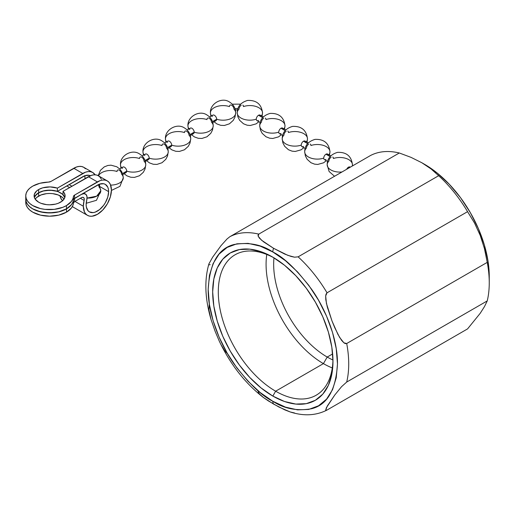 <?xml version="1.0" encoding="UTF-8"?>
<svg xmlns="http://www.w3.org/2000/svg" width="515" height="515" viewBox="0 0 515 515"><rect width="100%" height="100%" fill="white"/><g stroke="black" fill="none" stroke-linecap="round" stroke-linejoin="round"><path stroke-width="0.77" d="M64.845 197.483A15.502 8.948 -0 0 0 63.004 194.612L63.004 191.368L88.387 176.709L97.38 181.904L74.578 195.069L73.754 195.758L72.795 199.067L71.392 201.455L66.467 205.594L62.849 207.307L54.255 209.367L44.947 209.367L40.473 208.581L32.735 205.594L29.767 203.509L27.565 201.127L26.207 198.545L25.75 195.861L25.75 199.105A23.851 13.77 0 0 0 40.473 211.826A23.851 13.77 0 0 0 66.467 208.839L66.467 205.594A23.851 13.77 180 0 1 40.473 208.581A23.851 13.77 180 0 1 25.75 195.861A23.851 13.77 180 0 1 32.735 186.121A23.851 13.77 180 0 1 48.365 182.11L50.966 181.441L73.774 168.27L82.767 173.465A19.873 11.472 -60 0 1 92.706 172.48A19.873 11.472 -60 0 1 95.108 174.804L92.706 172.48L83.707 167.285A19.873 11.472 120 0 0 73.774 168.27L82.767 173.465L57.384 188.117L50.129 186.913L42.751 187.827L38.638 189.533L38.638 192.777A15.502 8.948 0 0 0 34.357 197.483M25.75 202.414L26.207 205.099L27.565 207.687L29.767 210.062L32.735 212.154L40.473 215.135L49.601 216.184L58.729 215.135L66.467 212.154L71.392 208.015L72.795 205.627L73.42 203.129L73.42 199.884A3.972 2.292 180 0 1 74.578 198.378L81.46 194.406L73.754 199.073L72.795 202.382L71.392 204.764L66.467 208.903A23.851 13.77 180 0 1 40.473 211.89A23.851 13.77 180 0 1 25.75 199.17A23.851 13.77 180 0 1 25.75 199.138L25.75 202.414A23.851 13.77 0 0 0 40.473 215.135A23.851 13.77 0 0 0 66.467 212.154L66.467 208.903L58.729 211.89L54.255 212.676L44.947 212.676L36.353 210.616L32.735 208.903L29.767 206.818L27.565 204.436L26.207 201.854L25.75 199.17M38.638 196.086A15.502 8.948 0 0 0 35.175 199.138L36.713 197.445L40.988 194.973L46.575 193.634L49.601 193.466L52.627 193.634L58.214 194.973L62.489 197.445L64.027 199.138A15.502 8.948 -0 0 0 38.638 196.086L38.638 192.842L38.638 196.086M34.363 197.515A15.502 8.948 180 0 1 38.638 192.842L35.278 195.745L34.363 197.515M60.564 202.189A15.502 8.948 180 0 1 43.666 204.127A15.502 8.948 180 0 1 34.099 195.861A15.502 8.948 180 0 1 38.638 189.533L36.713 190.885L34.396 194.11L34.396 197.606L35.278 199.286L38.638 202.189L40.988 203.303L46.575 204.635L49.601 204.809L55.53 204.127L58.214 203.303L62.206 201.069L64.439 198.449L65.096 195.552L64.098 192.687L63.004 191.368A15.502 8.948 180 0 1 65.102 195.861A15.502 8.948 180 0 1 60.564 202.189M83.327 206.245L74.952 201.41L83.327 206.245A19.873 11.472 -60 0 1 84.112 200.438L80.379 198.275L84.112 200.438L84.248 198.835L83.752 197.696L82.754 197.264L81.46 197.651A3.972 2.292 -60 0 1 83.449 197.451A3.972 2.292 -60 0 1 84.112 200.438L83.327 206.245A19.873 11.472 -60 0 0 87.447 215.341L85.696 213.892L84.396 211.839L83.327 206.245M64.8 197.342L63.004 194.612L63.004 191.368L91.129 175.441L93.769 174.843L96.196 174.939L98.326 175.724A19.873 11.472 120 0 0 88.387 176.709L97.38 181.904A19.873 11.472 -60 0 1 107.32 180.92A19.873 11.472 -60 0 1 111.433 190.016A19.873 11.472 -60 0 1 102.762 210.017A19.873 11.472 -60 0 1 87.447 215.341L72.319 206.612M60.023 195.79A19.873 11.472 120 0 0 62.566 200.766L60.789 198.204L59.991 195.623M84.801 175.602L85.007 178.544A15.901 9.18 120 0 0 85.014 178.01L85.574 178.332L85.014 178.01A15.901 9.18 120 0 0 84.827 175.744M34.396 197.361L36.713 194.129L38.638 192.777L42.751 191.078L50.129 190.157L57.384 191.368L82.767 176.709A15.901 9.18 -60 0 1 90.357 175.731M99.595 185.426A15.901 9.18 120 0 0 99.44 184.177L99.595 185.426M108.626 191.638L100.116 186.726L108.626 191.638A15.901 9.18 -60 0 1 101.687 207.642A15.901 9.18 -60 0 1 89.43 211.903A15.901 9.18 -60 0 1 86.14 204.622A15.901 9.18 -60 0 1 86.771 199.975L86.14 204.622L86.353 207.03L88.033 210.738L89.43 211.903L93.08 212.611L95.191 212.129L99.575 209.599L103.631 205.318L105.33 202.723L107.77 197.103L108.626 191.638L108.408 189.23L107.77 187.164L105.33 184.364A15.901 9.18 -60 0 1 108.626 191.638M97.38 185.149A15.901 9.18 -60 0 1 105.33 184.364L103.631 183.733L99.575 184.132L74.578 198.314L97.38 185.149M25.75 199.105L26.207 201.79L27.565 204.371L29.767 206.753L32.735 208.839L40.473 211.826L49.601 212.875L58.729 211.826L66.467 208.839L71.392 204.7L72.795 202.311L73.754 199.002L74.578 198.314A3.972 2.292 -0 0 0 73.42 199.82L73.42 196.576A23.851 13.77 180 0 1 66.467 205.594L66.467 208.839A23.851 13.77 0 0 0 73.42 199.82L73.42 196.576A3.972 2.292 180 0 1 74.578 195.069L74.578 198.314L74.578 195.069L100.122 180.63L102.762 180.031L105.189 180.128L107.32 180.92L109.064 182.368L110.365 184.422L111.433 190.016L110.365 196.846L107.32 203.869L102.762 210.017L97.38 214.356L92.005 216.229L89.571 216.133L87.447 215.341M25.75 195.861L26.207 193.17L27.565 190.589L29.767 188.207L32.735 186.121L39.906 183.276L48.365 182.11A3.972 2.292 180 0 0 50.966 181.441L76.516 167.002L79.149 166.403L81.582 166.5L83.707 167.285L85.458 168.74M38.638 192.777L38.638 189.533A15.502 8.948 180 0 1 57.384 188.117L57.384 191.368A15.502 8.948 -0 0 0 38.638 192.777M66.789 185.934L69.602 187.557L66.789 185.934M64.832 197.515L62.489 194.194L58.214 191.728L55.53 190.898L52.627 190.389L46.575 190.389L43.666 190.898L38.638 192.842A15.502 8.948 180 0 1 54.178 190.621A15.502 8.948 180 0 1 64.832 197.515M81.46 194.406A7.95 4.59 -60 0 1 85.439 194.013A7.95 4.59 -60 0 1 86.771 199.975L87.029 196.775L86.044 194.49L84.042 193.64L81.46 194.406M73.42 203.129L74.578 201.629L81.46 197.651L74.578 201.629A3.972 2.292 -0 0 0 73.42 203.129L73.42 199.884A23.851 13.77 180 0 1 66.467 208.903L66.467 212.154A23.851 13.77 0 0 0 73.42 203.129M74.578 198.378L74.578 201.629L74.578 198.378M107.32 180.92L98.326 175.724L100.071 177.173L101.371 179.233M90.717 175.924L89.011 175.293L84.962 175.692L57.384 191.368L57.384 188.117L85.509 172.197L88.142 171.598L90.576 171.695L92.706 172.48M234.995 108.717A3.18 1.835 180 0 1 237.943 108.697A3.18 1.835 -0 0 0 234.995 108.717M327.212 357.05A75.724 43.717 60 0 1 273.974 257.861A75.724 43.717 -120 0 0 327.212 357.05L323.42 363.622A81.087 46.82 60 0 1 266.77 254.468A81.087 46.82 -120 0 0 323.42 363.622L275.634 391.207A81.087 46.82 60 0 1 222.66 319.751A81.087 46.82 60 0 1 235.091 254.77A81.087 46.82 60 0 1 274.25 258.009A81.087 46.82 -120 0 0 218.302 292.694A81.087 46.82 -120 0 0 275.634 391.207L272.828 396.074A85.065 49.112 60 0 1 212.676 291.896A85.065 49.112 60 0 1 272.828 257.165L261.092 251.726L249.807 249.163L239.411 249.575L230.295 252.955L222.815 259.161L217.253 267.955L213.834 279.008L212.676 291.896L213.834 306.11L217.253 321.115L222.815 336.334L230.295 351.178L239.411 365.077L249.807 377.501L261.092 387.962L272.828 396.074L284.557 401.513L295.842 404.075L306.245 403.663L315.354 400.29L322.834 394.084L328.396 385.284L331.821 374.231L332.973 361.35L331.821 347.129L328.396 332.123L322.834 316.905L315.354 302.067L306.245 288.162L295.842 275.744L284.557 265.276L272.828 257.165A85.065 49.112 60 0 1 332.973 361.35A85.065 49.112 60 0 1 272.828 396.074L275.634 391.207A81.087 46.82 -120 0 0 332.96 359.695A81.087 46.82 60 0 1 316.178 395.224A81.087 46.82 60 0 1 275.634 391.207L323.42 363.622A81.087 46.82 -120 0 0 332.284 367.942A81.087 46.82 60 0 1 323.42 363.622L327.212 357.05A75.724 43.717 -120 0 0 332.948 360.004A75.724 43.717 60 0 1 327.212 357.05L332.645 353.908L327.212 357.05M208.923 263.86L212.644 257.197L221.044 245.629L227.038 238.96L229.864 236.707A99.376 57.371 60 0 1 258.768 234.119L258.034 235.117L258.176 236.205L259.502 238.233L263.603 241.863L273.581 248.294L284.744 254.069L291.02 256.425L294.535 257.185L298.121 256.843A99.376 57.371 60 0 1 327.031 292.803L467.562 211.665L474.521 223.021L480.225 235.419L484.454 248.623L487.242 262.373A99.376 57.371 60 0 1 489.25 282.806L489.25 276.317A91.425 52.781 -120 0 0 424.605 164.343L421.791 162.721L431.01 168.888L438.658 175.705A99.376 57.371 60 0 1 467.562 211.665L327.031 292.803L326.047 294.142L325.68 295.958L325.795 299.717L327.302 307.037L332.008 320.987L337.885 334.299L341.58 340.344L343.878 342.803L345.25 343.595L346.704 343.511A99.376 57.371 60 0 1 346.704 382.053L341.542 386.694L334.763 395.031L327.276 406.065L325.686 410.191L327.031 410.043L325.686 410.191L326.401 407.68L334.763 395.031L341.542 386.694L346.704 382.053A99.376 57.371 -120 0 0 346.704 343.511L343.878 342.803L339.623 337.422L334.782 327.752L332.008 320.987L326.42 303.425L325.68 295.958L327.031 292.803A99.376 57.371 -120 0 0 298.121 256.843L294.535 257.185L287.788 255.331L273.581 248.294A7.95 4.59 120 0 0 272.828 251.97C284.061 257.461 296.988 269.905 311.614 289.295C325.493 308.768 337.731 338.748 337.473 363.944C335.922 389.9 327.302 404.829 311.614 408.73C296.988 411.24 284.061 408.749 272.828 401.269A7.95 4.59 120 0 0 273.581 404.075L284.711 409.837L290.157 411.949L294.516 412.972M489.25 282.806A99.376 57.371 60 0 1 487.242 300.915L484.448 306.644L480.205 313.3L467.562 328.905L326.858 410.14C315.85 415.663 303.618 416.262 290.157 411.949M431.01 168.888L421.791 162.721L411.073 157.384L399.305 152.987L258.768 234.119L399.305 152.987A99.376 57.371 -120 0 0 370.401 155.569L229.864 236.707L370.401 155.569A99.376 57.371 60 0 1 399.305 152.987L411.073 157.384L421.791 162.721L437.216 173.059L449.344 184.312L460.519 197.657L470.317 212.598L478.358 228.551L484.332 244.908L488.008 261.034L489.25 276.317M87.074 198.063L96.698 196.164L100.786 190.788A12.643 7.3 180 0 1 87.074 198.063M110.641 185.104A12.643 7.3 -0 0 0 123.272 177.804A12.643 7.3 180 0 1 110.641 185.104M122.821 174.443L126.059 172.57A3.18 1.835 -120 0 0 126.716 171.115L122.531 173.536L126.716 171.115A12.643 7.3 -0 0 0 139.398 171.16A12.643 7.3 -0 0 0 145.758 164.826A12.643 7.3 180 0 1 139.398 171.16A12.643 7.3 180 0 1 126.716 171.115A3.18 1.835 60 0 1 124.469 172.416M122.222 168.521A3.18 1.835 60 0 1 124.469 167.221A3.18 1.835 60 0 1 126.716 171.115A3.18 1.835 -120 0 0 125.332 167.916A3.18 1.835 -120 0 0 122.879 167.066L119.641 168.933M120.478 164.826A12.643 7.3 0 0 0 121.585 167.813A12.643 7.3 180 0 1 120.478 164.826A12.643 7.3 180 0 1 126.838 158.491A12.643 7.3 180 0 1 139.52 158.53A3.18 1.835 60 0 1 140.183 157.075A3.18 1.835 60 0 1 142.629 157.925A3.18 1.835 60 0 1 144.02 161.131A12.643 7.3 180 0 1 145.758 164.826C145.629 159.991 143.485 156.322 139.333 153.818C131.769 148.745 119.776 155.768 120.478 164.826L120.935 168.186M145.307 161.459L148.545 159.592A3.18 1.835 -120 0 0 149.202 158.137L145.018 160.551L149.202 158.137A12.643 7.3 -0 0 0 161.884 158.176A12.643 7.3 -0 0 0 168.244 151.841A12.643 7.3 180 0 1 161.884 158.176A12.643 7.3 180 0 1 149.202 158.137A3.18 1.835 60 0 1 146.955 159.431M144.709 155.536A3.18 1.835 60 0 1 146.955 154.243A3.18 1.835 60 0 1 149.202 158.137A3.18 1.835 -120 0 0 147.818 154.938A3.18 1.835 -120 0 0 145.365 154.082L142.127 155.955M142.964 151.841A12.643 7.3 0 0 0 144.071 154.828A12.643 7.3 180 0 1 142.964 151.841A12.643 7.3 180 0 1 149.324 145.507A12.643 7.3 180 0 1 162.006 145.552A3.18 1.835 60 0 1 162.663 144.097A3.18 1.835 60 0 1 165.115 144.947A3.18 1.835 60 0 1 166.506 148.146A12.643 7.3 180 0 1 168.244 151.841C168.115 147.007 165.972 143.337 161.819 140.833C154.255 135.767 142.262 142.79 142.964 151.841L143.421 155.208M167.787 148.481L171.032 146.608A3.18 1.835 -120 0 0 171.688 145.153L167.504 147.573L171.688 145.153A12.643 7.3 -0 0 0 184.37 145.191A12.643 7.3 -0 0 0 190.73 138.863A12.643 7.3 180 0 1 184.37 145.191A12.643 7.3 180 0 1 171.688 145.153A3.18 1.835 60 0 1 169.441 146.453M167.195 142.558A3.18 1.835 60 0 1 169.441 141.258A3.18 1.835 60 0 1 171.688 145.153A3.18 1.835 -120 0 0 170.304 141.953A3.18 1.835 -120 0 0 167.851 141.104L164.607 142.97M165.45 138.863A12.643 7.3 0 0 0 166.557 141.844A12.643 7.3 180 0 1 165.45 138.863A12.643 7.3 180 0 1 171.81 132.529A12.643 7.3 180 0 1 184.492 132.567A3.18 1.835 60 0 1 185.149 131.113A3.18 1.835 60 0 1 187.602 131.962A3.18 1.835 60 0 1 188.992 135.162A12.643 7.3 180 0 1 190.73 138.863C190.602 134.029 188.458 130.359 184.306 127.849C176.742 122.782 164.749 129.806 165.45 138.863L165.907 142.224M190.273 135.496L193.518 133.63A3.18 1.835 -120 0 0 194.174 132.168L189.99 134.589L194.174 132.168A12.643 7.3 -0 0 0 206.856 132.213A12.643 7.3 -0 0 0 213.216 125.879A12.643 7.3 180 0 1 206.856 132.213A12.643 7.3 180 0 1 194.174 132.168A3.18 1.835 60 0 1 191.928 133.469M189.674 129.574A3.18 1.835 60 0 1 191.928 128.274A3.18 1.835 60 0 1 194.174 132.168A3.18 1.835 -120 0 0 192.784 128.969A3.18 1.835 -120 0 0 190.338 128.119L187.093 129.992M187.936 125.879A12.643 7.3 0 0 0 189.044 128.866A12.643 7.3 180 0 1 187.936 125.879A12.643 7.3 180 0 1 194.297 119.544A12.643 7.3 180 0 1 206.978 119.583A3.18 1.835 60 0 1 207.635 118.128A3.18 1.835 60 0 1 210.088 118.984A3.18 1.835 60 0 1 211.478 122.184A12.643 7.3 180 0 1 213.216 125.879C213.088 121.044 210.944 117.375 206.792 114.871C199.228 109.798 187.235 116.821 187.936 125.879L188.393 129.239M212.759 122.512L216.004 120.645A3.18 1.835 -120 0 0 216.661 119.19L212.476 121.604L216.661 119.19A12.643 7.3 -0 0 0 229.342 119.229A12.643 7.3 -0 0 0 235.703 112.894A12.643 7.3 180 0 1 229.342 119.229A12.643 7.3 180 0 1 216.661 119.19A3.18 1.835 60 0 1 214.414 120.484M212.161 116.59A3.18 1.835 60 0 1 214.414 115.296A3.18 1.835 60 0 1 216.661 119.19A3.18 1.835 -120 0 0 215.27 115.991A3.18 1.835 -120 0 0 212.824 115.135L209.579 117.008M210.423 112.894A12.643 7.3 0 0 0 211.53 115.881A12.643 7.3 180 0 1 210.423 112.894A12.643 7.3 180 0 1 216.783 106.56A12.643 7.3 180 0 1 229.465 106.605A3.18 1.835 60 0 1 230.121 105.15A3.18 1.835 60 0 1 232.574 106A3.18 1.835 60 0 1 233.965 109.199A12.643 7.3 180 0 1 235.703 112.894C235.574 108.06 233.43 104.391 229.278 101.886C221.714 96.82 209.721 103.843 210.423 112.894L210.88 116.261M242.816 105.118A3.18 1.835 -60 0 1 243.473 106.573A12.643 7.3 180 0 1 256.155 106.528A12.643 7.3 180 0 1 262.515 112.862A12.643 7.3 180 0 1 261.408 115.849A12.643 7.3 -0 0 0 262.515 112.862L262.064 116.229M258.53 120.452A3.18 1.835 -60 0 1 256.277 119.158A12.643 7.3 180 0 1 243.595 119.197A12.643 7.3 180 0 1 237.235 112.862A12.643 7.3 180 0 1 238.979 109.167A3.18 1.835 -60 0 1 241.226 105.272M265.302 118.096A3.18 1.835 -60 0 1 265.959 119.551A12.643 7.3 180 0 1 278.641 119.512A12.643 7.3 180 0 1 285.001 125.847A12.643 7.3 180 0 1 283.894 128.834A12.643 7.3 -0 0 0 285.001 125.847L284.544 129.207M263.358 116.976L260.12 115.103A3.18 1.835 120 0 0 258.53 115.263L262.714 117.678L258.53 115.263A3.18 1.835 120 0 0 256.277 119.158A3.18 1.835 120 0 0 256.94 120.613L260.178 122.48M281.016 133.437A3.18 1.835 -60 0 1 278.763 132.136A12.643 7.3 180 0 1 266.081 132.181A12.643 7.3 180 0 1 259.721 125.847A12.643 7.3 180 0 1 261.466 122.152A3.18 1.835 -60 0 1 263.712 118.257M287.788 131.08A3.18 1.835 -60 0 1 288.445 132.535A12.643 7.3 180 0 1 301.127 132.497A12.643 7.3 180 0 1 307.487 138.825A12.643 7.3 180 0 1 306.38 141.812A12.643 7.3 -0 0 0 307.487 138.825L307.03 142.192M285.844 129.954L282.6 128.087A3.18 1.835 120 0 0 281.016 128.241L285.201 130.662L281.016 128.241A3.18 1.835 120 0 0 278.763 132.136A3.18 1.835 120 0 0 279.426 133.591L282.664 135.464M303.496 146.421A3.18 1.835 -60 0 1 301.249 145.121A12.643 7.3 180 0 1 288.567 145.159A12.643 7.3 180 0 1 282.207 138.825A12.643 7.3 180 0 1 283.952 135.13A3.18 1.835 -60 0 1 286.198 131.235M310.275 144.058A3.18 1.835 -60 0 1 310.931 145.52A12.643 7.3 180 0 1 323.613 145.475A12.643 7.3 180 0 1 329.973 151.809A12.643 7.3 180 0 1 328.866 154.796A12.643 7.3 -0 0 0 329.973 151.809L329.516 155.169M308.331 142.938L305.086 141.065A3.18 1.835 120 0 0 303.496 141.226L307.687 143.64L303.496 141.226A3.18 1.835 120 0 0 301.249 145.121A3.18 1.835 120 0 0 301.906 146.575L305.15 148.449M325.982 159.399A3.18 1.835 -60 0 1 323.735 158.105A12.643 7.3 180 0 1 311.054 158.144A12.643 7.3 180 0 1 304.693 151.809A12.643 7.3 180 0 1 306.431 148.114A3.18 1.835 -60 0 1 308.685 144.219M332.761 157.043A3.18 1.835 -60 0 1 333.417 158.498A12.643 7.3 180 0 1 346.099 158.459A12.643 7.3 180 0 1 352.46 164.794A12.643 7.3 180 0 1 352.279 166.03A12.643 7.3 -0 0 0 352.46 164.794L352.408 165.952M330.817 155.923L327.572 154.049A3.18 1.835 120 0 0 325.982 154.21L330.173 156.624L325.982 154.21A3.18 1.835 120 0 0 323.735 158.105A3.18 1.835 120 0 0 324.392 159.56L327.637 161.427M334.531 176.272L329.111 171.501L327.18 164.794A12.643 7.3 0 0 0 341.966 171.984A12.643 7.3 180 0 1 327.18 164.794A12.643 7.3 180 0 1 328.918 161.098A3.18 1.835 -60 0 1 331.171 157.204M350.303 167.169L350.058 167.034A3.18 1.835 120 0 0 348.468 167.188L349.37 167.71L348.468 167.188A3.18 1.835 120 0 0 346.672 169.268A3.18 1.835 -60 0 1 348.468 167.188A3.18 1.835 -60 0 1 350.271 167.188M326.336 160.68L323.549 162.817L317.716 164.446L314.568 164.143L310.957 162.721L307.159 159.309L305.363 155.865L304.693 151.809A12.643 7.3 0 0 0 311.054 158.144A12.643 7.3 0 0 0 323.735 158.105A3.18 1.835 -60 0 1 325.982 154.21A3.18 1.835 -60 0 1 328.235 155.504M303.85 147.696L301.063 149.833L295.23 151.462L292.082 151.159L288.471 149.743L284.673 146.324L282.877 142.88L282.207 138.825A12.643 7.3 0 0 0 288.567 145.159A12.643 7.3 0 0 0 301.249 145.121A3.18 1.835 -60 0 1 303.496 141.226A3.18 1.835 -60 0 1 305.749 142.526M281.37 134.718L278.576 136.855L272.744 138.477L269.596 138.181L265.985 136.758L262.187 133.346L260.39 129.896L259.721 125.847A12.643 7.3 0 0 0 266.081 132.181A12.643 7.3 0 0 0 278.763 132.136A3.18 1.835 -60 0 1 281.016 128.241A3.18 1.835 -60 0 1 283.263 129.542M258.884 121.733L256.09 123.87L250.258 125.499L247.11 125.197L243.498 123.774L239.7 120.362L237.904 116.918L237.235 112.862A12.643 7.3 0 0 0 243.595 119.197A12.643 7.3 0 0 0 256.277 119.158A3.18 1.835 -60 0 1 258.53 115.263A3.18 1.835 -60 0 1 260.777 116.557M98.474 175.815A12.643 7.3 180 0 1 117.034 171.514A3.18 1.835 60 0 1 117.697 170.059A3.18 1.835 60 0 1 120.143 170.909A3.18 1.835 60 0 1 121.534 174.109A12.643 7.3 180 0 1 123.272 177.804L122.75 174.199L121.579 171.482L119.744 169.042L116.847 166.796L111.015 165.173L107.867 165.47L104.255 166.892L100.457 170.304L98.178 175.647M98.268 184.679A3.18 1.835 60 0 1 99.047 187.093A12.643 7.3 180 0 1 100.786 190.788L99.022 184.344M484.454 248.623L480.225 235.419L474.521 223.021M346.704 343.511L487.242 262.373L346.704 343.511M327.031 410.043L467.562 328.905L480.205 313.3L484.448 306.644L487.242 300.915L346.704 382.053L487.242 300.915A99.376 57.371 -120 0 0 487.242 262.373M290.209 411.961L278.995 407.062L268.405 400.947L263.577 397.632L259.496 394.007L258.176 391.979M258.009 391.162L258.06 390.769M227.006 353.219L224.701 350.728L221.012 344.67M219.448 341.503L215.148 331.383L210.996 319.371M211.021 319.461L215.148 331.383L219.39 341.381C230.463 364.511 245.082 383.186 263.262 397.393L273.581 404.075A7.95 4.59 -60 0 1 272.828 401.269C261.588 395.777 248.661 383.334 234.035 363.944C220.156 344.477 207.925 314.491 208.176 289.295C209.727 263.345 218.347 248.41 234.035 244.509C248.661 241.999 261.588 244.49 272.828 251.97A7.95 4.59 -60 0 1 273.581 248.294L261.414 240.106L258.176 236.205L258.768 234.119A99.376 57.371 -120 0 0 229.864 236.707L227.038 238.96L221.044 245.629L212.644 257.197L208.923 263.847C204.236 280.109 204.931 298.642 211.021 319.461L208.948 310.082L209.212 304.558M210.191 264.697L208.845 264.832M298.121 256.843L438.658 175.705L298.121 256.843M467.562 211.665A99.376 57.371 -120 0 0 438.658 175.705M272.828 401.269L260.21 392.552L248.088 381.3L236.906 367.955L227.115 353.013L219.075 337.061L213.101 320.703L209.418 304.577L208.176 289.295L209.418 275.448L213.101 263.571L219.075 254.114L227.115 247.445L236.906 243.814L248.088 243.37L260.21 246.125L272.828 251.97L285.439 260.687L297.567 271.939L308.743 285.291L318.534 300.226L326.574 316.184L332.548 332.536L336.231 348.661L337.473 363.944L336.231 377.791L332.548 389.668L326.574 399.125L318.534 405.794L308.743 409.425L297.567 409.869L285.439 407.114L272.828 401.269M69.119 184.589L71.933 186.211M83.733 193.028L85.413 194.001M240.724 104.146L232.207 104.172M421.791 162.721L424.605 164.343M85.355 178.46L78.866 182.207M352.46 164.794C351.423 156.135 346.434 151.989 337.505 152.363C330.662 154.429 327.225 158.569 327.18 164.794M329.973 151.809C328.937 143.151 323.948 139.011 315.019 139.385C308.176 141.445 304.738 145.591 304.693 151.809M307.487 138.825C306.451 130.166 301.462 126.027 292.533 126.4C285.69 128.467 282.252 132.606 282.207 138.825M285.001 125.847C283.965 117.188 278.976 113.043 270.047 113.422C263.204 115.482 259.766 119.628 259.721 125.847M262.515 112.862C261.478 104.204 256.489 100.065 247.561 100.438C240.717 102.498 237.28 106.644 237.235 112.862M237.582 109.92L235.349 109.927M235.703 112.894L234.982 117.111L233.25 120.375L229.452 123.806L224.411 125.467L220.748 125.325L216.873 123.915L214.06 121.765M213.216 125.879L212.495 130.089L210.764 133.359L206.966 136.784L201.925 138.445L198.262 138.303L194.387 136.9L191.574 134.75M190.73 138.863L190.009 143.073L188.278 146.337L184.479 149.768L179.439 151.429L175.776 151.288L171.901 149.884L169.087 147.728M168.244 151.841L167.523 156.058L165.798 159.322L161.993 162.746L156.953 164.407L153.29 164.266L149.414 162.862L146.601 160.712M145.758 164.826L145.037 169.036L143.312 172.306L139.507 175.731L134.466 177.392L130.804 177.25L126.928 175.847L124.115 173.697M123.272 177.804L119.937 186.359L111.433 190.421M100.786 190.788L96.453 200.316L86.198 203.277"/></g></svg>
